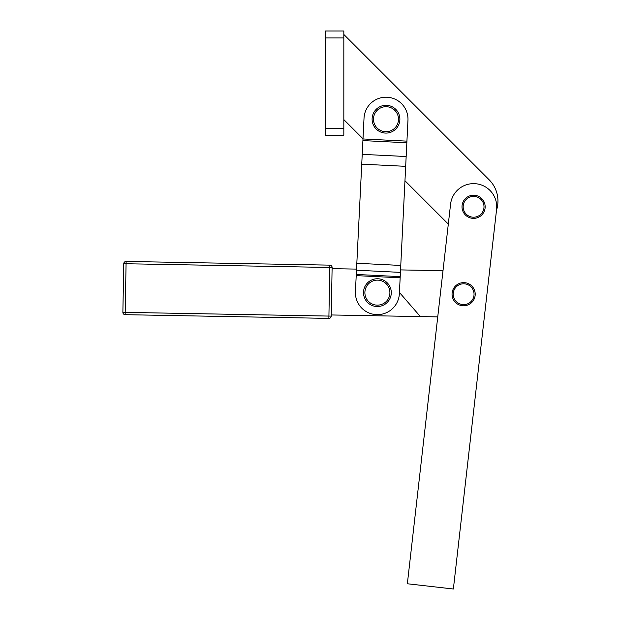 <?xml version="1.0" encoding="UTF-8"?>
<svg xmlns="http://www.w3.org/2000/svg" width="620" height="620" viewBox="0 0 620 620"><rect width="100%" height="100%" fill="white"/><g stroke="black" fill="none" stroke-linecap="round" stroke-linejoin="round"><path stroke-width="0.93" d="M123.767 263.709L126.077 263.748L126.124 261.438A2.317 2.317 0 0 0 123.767 263.709L122.876 312.325A2.317 2.317 0 0 0 125.155 314.681L125.194 312.364L122.876 312.325L125.194 312.364L125.155 314.681L328.871 318.393A2.317 2.317 0 0 0 331.227 316.115L328.918 316.076L328.871 318.393L328.918 316.076L331.227 316.115L332.119 267.499A2.317 2.317 0 0 0 329.84 265.143L329.801 267.46L332.119 267.499L329.801 267.46L328.918 316.076L125.194 312.364L126.077 263.748L329.801 267.46L329.84 265.143L126.124 261.438L126.077 263.748L123.767 263.709A2.317 2.317 0 0 1 126.124 261.438L329.84 265.143A2.317 2.317 0 0 1 332.119 267.499L331.227 316.115A2.317 2.317 0 0 1 328.871 318.393L125.155 314.681A2.317 2.317 0 0 1 122.876 312.325L123.767 263.709M328.918 316.076L329.801 267.46L126.077 263.748L125.194 312.364L328.918 316.076M331.251 314.96L420.383 316.58L399.427 292.446L399.365 293.733A21.994 21.994 0 0 1 376.309 314.611A21.994 21.994 0 0 1 355.423 291.555A21.994 21.994 0 0 0 376.309 314.611A21.994 21.994 0 0 0 399.365 293.733L399.427 292.446L420.383 316.58L331.251 314.96M356.539 269.103L332.095 268.662L356.539 269.103M437.743 316.897L420.383 316.58L437.743 316.897L407.356 583.761L450.577 204.174A23.157 23.157 0 0 1 476.199 183.784A23.157 23.157 0 0 1 496.589 209.413L483.755 322.137M385.989 131.703A12.501 12.501 0 0 1 375.162 112.949A12.501 12.501 0 0 1 396.815 112.949A12.501 12.501 0 0 1 385.989 131.703A12.501 12.501 0 0 0 396.815 112.949A12.501 12.501 0 0 0 375.162 112.949A12.501 12.501 0 0 0 385.989 131.703M385.989 133.091A13.896 13.896 0 0 0 398.025 112.251A13.896 13.896 0 0 0 373.961 112.251A13.896 13.896 0 0 0 385.989 133.091A13.896 13.896 0 0 1 373.961 112.251A13.896 13.896 0 0 1 398.025 112.251A13.896 13.896 0 0 1 385.989 133.091M372.085 303.963A12.501 12.501 0 0 1 370.241 282.387A12.501 12.501 0 0 1 389.856 291.578A12.501 12.501 0 0 1 372.085 303.963A12.501 12.501 0 0 0 389.856 291.578A12.501 12.501 0 0 0 370.241 282.387A12.501 12.501 0 0 0 372.085 303.963M371.496 305.218A13.896 13.896 0 0 0 391.236 291.454A13.896 13.896 0 0 0 369.45 281.248A13.896 13.896 0 0 0 371.496 305.218A13.896 13.896 0 0 1 369.45 281.248A13.896 13.896 0 0 1 391.236 291.454A13.896 13.896 0 0 1 371.496 305.218M484.003 206.793A10.416 10.416 0 0 1 473.114 217.202A10.416 10.416 0 0 1 463.21 205.856A10.416 10.416 0 0 1 474.052 196.385A10.416 10.416 0 0 1 484.003 206.793A10.416 10.416 0 0 0 468.371 197.772A10.416 10.416 0 0 0 468.371 215.814A10.416 10.416 0 0 0 484.003 206.793M462.078 205.476A11.579 11.579 0 0 0 462.055 205.747L462.078 205.476A11.579 11.579 0 0 1 462.52 203.376L462.52 203.376A11.579 11.579 0 0 0 462.078 205.476L462.055 205.747A11.579 11.579 0 0 0 462.063 207.901L462.063 207.901A11.579 11.579 0 0 0 462.543 210.273L462.543 210.273M464.907 214.458L464.907 214.458A11.579 11.579 0 0 0 483.91 212.017A11.579 11.579 0 0 0 474.889 195.292A11.579 11.579 0 0 0 465.093 214.66M473.479 218.372L473.479 218.372A11.579 11.579 0 0 1 471.339 218.147M475.889 218.139L475.889 218.139A11.579 11.579 0 0 1 473.75 218.372M478.198 217.411L478.446 217.302A11.579 11.579 0 0 0 480.306 216.217L480.523 216.062A11.579 11.579 0 0 0 482.12 214.613L482.12 214.613A11.579 11.579 0 0 1 480.523 216.062L480.306 216.217A11.579 11.579 0 0 1 478.446 217.302L478.198 217.411M484.561 210.467L484.646 210.211A11.579 11.579 0 0 0 485.088 208.103L485.088 208.103A11.579 11.579 0 0 1 484.646 210.211L484.561 210.467M482.259 199.121A11.579 11.579 0 0 1 483.522 200.857L483.522 200.857A11.579 11.579 0 0 0 482.259 199.121L482.259 199.121A11.579 11.579 0 0 0 482.073 198.919M475.827 195.432L475.827 195.432A11.579 11.579 0 0 0 474.889 195.292A11.579 11.579 0 0 1 482.887 213.675A11.579 11.579 0 0 1 462.969 211.412A11.579 11.579 0 0 1 474.889 195.292M474.765 195.277A11.579 11.579 0 0 0 473.688 195.215L473.688 195.215M468.968 196.176L468.72 196.284A11.579 11.579 0 0 0 466.86 197.369L466.643 197.524A11.579 11.579 0 0 0 465.046 198.966L465.046 198.966A11.579 11.579 0 0 1 466.643 197.524L466.86 197.369A11.579 11.579 0 0 1 468.72 196.284L468.968 196.176M462.063 207.901A11.579 11.579 0 0 1 462.055 205.747M483.662 201.097A11.579 11.579 0 0 1 484.538 203.058M455.685 287.471A10.416 10.416 0 0 1 470.719 286.579A10.416 10.416 0 0 1 470.936 301.638A10.416 10.416 0 0 1 456.537 301.847A10.416 10.416 0 0 1 455.685 287.471A10.416 10.416 0 0 0 461.768 304.466A10.416 10.416 0 0 0 473.44 290.703A10.416 10.416 0 0 0 455.685 287.471M474.3 298.701L474.401 298.453A11.579 11.579 0 0 0 474.998 296.383L475.052 296.12A11.579 11.579 0 0 0 475.207 293.973L475.207 293.973A11.579 11.579 0 0 1 475.052 296.12L474.998 296.383A11.579 11.579 0 0 1 474.401 298.453L474.3 298.701A11.579 11.579 0 0 0 474.401 298.453A11.579 11.579 0 0 1 474.3 298.701M464.938 282.712A11.579 11.579 0 0 1 472.936 301.095A11.579 11.579 0 0 1 453.011 298.832A11.579 11.579 0 0 1 464.938 282.712A11.579 11.579 0 0 0 452.058 294.454L452.058 294.454A11.579 11.579 0 0 0 463.349 305.784A11.579 11.579 0 0 0 475.176 295.004A11.579 11.579 0 0 0 464.605 282.673A11.579 11.579 0 0 1 466.721 283.053L466.721 283.053A11.579 11.579 0 0 0 465.667 282.813M455.708 285.774L455.514 285.96A11.579 11.579 0 0 0 454.127 287.603L453.972 287.827A11.579 11.579 0 0 0 452.957 289.726L452.957 289.726A11.579 11.579 0 0 1 453.972 287.827L454.127 287.603A11.579 11.579 0 0 1 455.514 285.96L455.708 285.774A11.579 11.579 0 0 0 455.514 285.96A11.579 11.579 0 0 1 455.708 285.774M452.36 296.856L452.422 297.112A11.579 11.579 0 0 0 453.15 299.142L453.15 299.142A11.579 11.579 0 0 1 452.422 297.112L452.36 296.856M456.064 302.971L456.064 302.971A11.579 11.579 0 0 0 456.266 303.149A11.579 11.579 0 0 1 454.568 301.421M458.048 304.358L458.289 304.482A11.579 11.579 0 0 0 460.28 305.296L460.28 305.296A11.579 11.579 0 0 1 458.289 304.482L458.048 304.358M462.66 305.745L462.923 305.769A11.579 11.579 0 0 0 465.078 305.699L465.078 305.699A11.579 11.579 0 0 1 462.923 305.769L462.66 305.745M471.549 302.653L471.549 302.653A11.579 11.579 0 0 1 469.851 303.971M356.213 275.613L356.485 270.204L356.275 274.459L400.21 276.636L400.419 272.382L356.485 270.204L361.739 164.161L356.826 263.267L400.768 265.445L356.826 263.267L356.485 270.204L400.419 272.382L400.768 265.445L405.682 166.338L361.739 164.161L362.227 154.349L361.739 164.161L405.682 166.338L406.162 156.527L362.227 154.349L362.987 138.958L362.909 140.593L406.844 142.77L406.929 141.135L362.987 138.958L364.025 118.11A21.994 21.994 0 0 1 387.082 97.231A21.994 21.994 0 0 1 407.96 120.288A21.994 21.994 0 0 0 387.082 97.231A21.994 21.994 0 0 0 364.025 118.11L362.987 138.958L406.929 141.135L407.96 120.288L399.365 293.733L400.21 276.636L356.275 274.459L356.213 275.613L400.156 277.791L356.213 275.613L355.423 291.555M406.929 141.135L407.96 120.288M364.025 118.11L362.995 138.772L364.025 118.11M362.227 154.349L406.162 156.527L406.844 142.77L362.909 140.593L362.227 154.349M496.481 210.358L496.589 209.413A23.157 23.157 0 0 0 476.199 183.784A23.157 23.157 0 0 0 450.577 204.174L407.356 583.761L453.367 589L496.481 210.358A30.101 30.101 0 0 0 489.134 179.777L343.829 34.472L489.134 179.777A30.101 30.101 0 0 1 496.481 210.358M453.367 589L407.356 583.761M400.543 269.909L443.006 270.676L400.543 269.909M404.961 180.738L446.571 222.347A30.101 30.101 0 0 0 448.322 223.967A30.101 30.101 0 0 1 446.571 222.347L404.961 180.738L446.571 222.347M343.829 119.606L362.995 138.772L343.829 119.606M343.829 34.472L489.134 179.777M325.306 31L343.829 31L325.306 31L325.306 37.944L325.306 31M325.306 135.191L325.306 37.944L343.829 37.944L343.829 31L343.829 37.944L325.306 37.944L325.306 128.247L343.829 128.247L343.829 37.944L343.829 128.247L325.306 128.247L325.306 135.191L343.829 135.191L343.829 128.247L343.829 135.191L325.306 135.191"/></g></svg>
